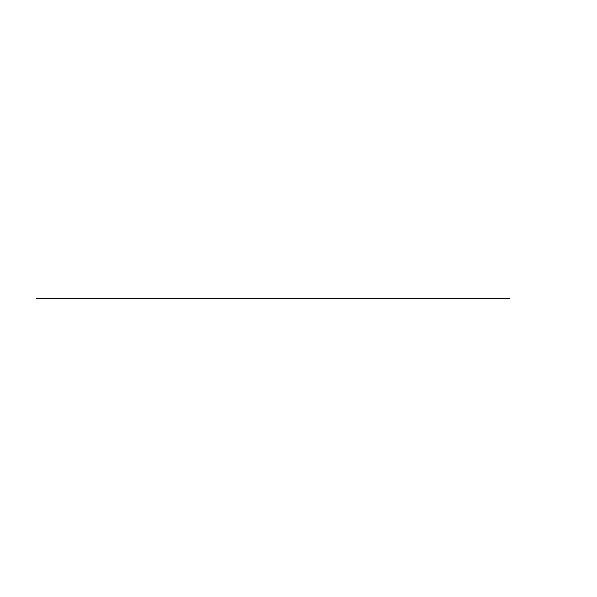 <?xml version="1.0" encoding="UTF-8"?>
<svg xmlns="http://www.w3.org/2000/svg" width="597" height="597" viewBox="0 0 597 597"><rect width="100%" height="100%" fill="white"/><g stroke="black" fill="none" stroke-linecap="round" stroke-linejoin="round"><path stroke-width="0.9" d="M160.951 298.5L509.428 298.5M70.349 298.5L172.966 298.5M36.253 298.5L82.364 298.5"/></g></svg>
